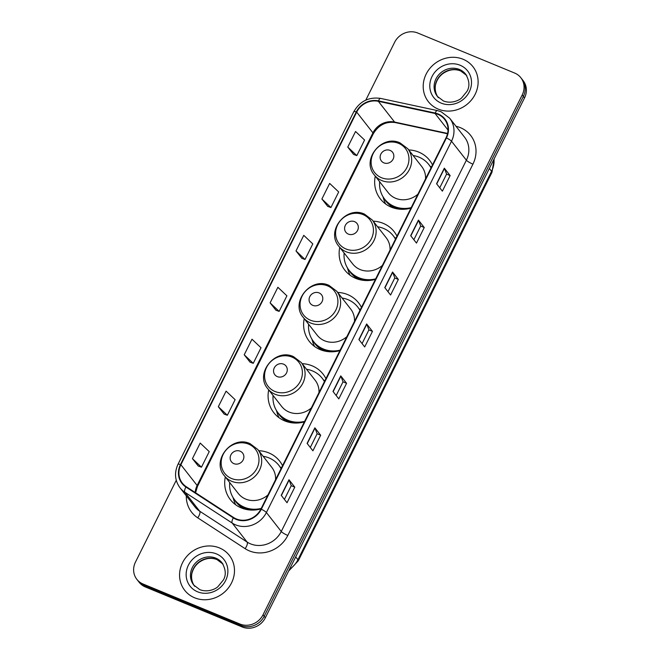 <?xml version="1.0" encoding="UTF-8"?>
<svg xmlns="http://www.w3.org/2000/svg" width="660" height="660" viewBox="0 0 660 660"><rect width="100%" height="100%" fill="white"/><g stroke="black" fill="none" stroke-linecap="round" stroke-linejoin="round"><path stroke-width="0.99" d="M282.538 465.696A31.284 28.694 -38.1 0 0 279.642 461.101A31.284 28.694 -38.1 0 0 268.744 452.867A31.284 28.694 -38.1 0 0 258.761 450.706M225.308 476.924A31.284 28.694 -38.1 0 0 230.389 499.686A31.284 28.694 -38.1 0 0 241.296 507.911A31.284 28.694 -38.1 0 0 260.989 508.918M325.933 378.659A31.284 28.694 -38.1 0 0 323.037 374.063A31.284 28.694 -38.1 0 0 312.139 365.83A31.284 28.694 -38.1 0 0 302.156 363.676M268.694 389.887A31.284 28.694 -38.1 0 0 273.784 412.648A31.284 28.694 -38.1 0 0 284.691 420.882A31.284 28.694 -38.1 0 0 304.384 421.888M361.457 307.411A31.284 28.694 -38.1 0 0 358.561 302.816A31.284 28.694 -38.1 0 0 347.655 294.583A31.284 28.694 -38.1 0 0 337.681 292.429M304.219 318.64A31.284 28.694 -38.1 0 0 309.309 341.401A31.284 28.694 -38.1 0 0 320.215 349.627A31.284 28.694 -38.1 0 0 339.9 350.633M396.982 236.164A31.284 28.694 -38.1 0 0 394.086 231.561A31.284 28.694 -38.1 0 0 383.179 223.336A31.284 28.694 -38.1 0 0 373.205 221.174M339.743 247.385A31.284 28.694 -38.1 0 0 344.834 270.154A31.284 28.694 -38.1 0 0 355.74 278.38A31.284 28.694 -38.1 0 0 375.424 279.386M432.498 164.917A31.284 28.694 -38.1 0 0 429.611 160.314A31.284 28.694 -38.1 0 0 418.704 152.089A31.284 28.694 -38.1 0 0 408.721 149.927M375.268 176.137A31.284 28.694 -38.1 0 0 380.358 198.899A31.284 28.694 -38.1 0 0 391.256 207.133A31.284 28.694 -38.1 0 0 410.949 208.139M431.483 166.963A31.284 28.694 -38.1 0 0 430.163 166.353M395.959 238.21A31.284 28.694 -38.1 0 0 394.639 237.6M360.434 309.457A31.284 28.694 -38.1 0 0 359.123 308.847M324.91 380.704A31.284 28.694 -38.1 0 0 323.598 380.094M281.515 467.742A31.284 28.694 -38.1 0 0 280.203 467.132M176.261 480.274L135.473 562.081A17.713 16.236 -38.1 0 0 136.834 579.323L139.161 582.285A17.713 16.236 -38.1 0 0 145.332 586.946L242.278 627A17.713 16.236 -38.1 0 0 265.353 617.743L524.527 97.919A17.713 16.236 -38.1 0 0 523.165 80.677L522.002 79.192A17.713 16.236 -38.1 0 1 523.363 96.442A17.713 16.236 -38.1 0 0 522.002 79.192L520.839 77.715A17.713 16.236 -38.1 0 0 514.668 73.054L417.722 33A17.713 16.236 -38.1 0 0 394.647 42.256L365.797 100.13M136.834 579.323A17.713 16.236 -38.1 0 0 143.014 583.985L239.959 624.038A17.713 16.236 -38.1 0 0 263.035 614.782L264.19 616.267L523.363 96.442L264.19 616.267A17.713 16.236 -38.1 0 1 241.114 625.515A17.713 16.236 -38.1 0 0 264.19 616.267L265.353 617.743M143.014 583.985L144.169 585.461L241.114 625.515L144.169 585.461A17.713 16.236 -38.1 0 1 137.998 580.808A17.713 16.236 -38.1 0 0 144.169 585.461L145.332 586.946M463.089 59.26A28.331 25.987 -38.1 0 0 429.808 68.45A28.331 25.987 -38.1 0 0 428.356 101.656A28.331 25.987 -38.1 0 0 438.232 109.114A28.331 25.987 -38.1 0 0 471.512 99.916A28.331 25.987 -38.1 0 0 472.964 66.709A28.331 25.987 -38.1 0 0 463.089 59.26A28.331 25.987 -38.1 0 0 429.808 68.45A28.331 25.987 -38.1 0 0 428.356 101.656A28.331 25.987 -38.1 0 0 438.232 109.114A28.331 25.987 -38.1 0 0 471.512 99.916A28.331 25.987 -38.1 0 0 472.964 66.709A28.331 25.987 -38.1 0 0 463.089 59.26M219.45 547.924A28.331 25.987 -38.1 0 0 186.169 557.114A28.331 25.987 -38.1 0 0 184.718 590.32A28.331 25.987 -38.1 0 0 194.593 597.779A28.331 25.987 -38.1 0 0 227.873 588.588A28.331 25.987 -38.1 0 0 229.325 555.373A28.331 25.987 -38.1 0 0 219.45 547.924A28.331 25.987 -38.1 0 0 186.169 557.114A28.331 25.987 -38.1 0 0 184.718 590.32A28.331 25.987 -38.1 0 0 194.593 597.779A28.331 25.987 -38.1 0 0 227.873 588.588A28.331 25.987 -38.1 0 0 229.325 555.373A28.331 25.987 -38.1 0 0 219.45 547.924M438.001 114.394A18.892 17.325 141.9 0 1 444.584 119.361A18.892 17.325 141.9 0 1 446.044 137.758L260.914 509.058A18.892 17.325 141.9 0 1 233.59 517.506L186.211 486.667A18.892 17.325 141.9 0 1 182.333 483.12A18.892 17.325 141.9 0 1 180.873 464.731L356.689 112.101A18.892 17.325 141.9 0 1 378.337 101.31L435.039 113.479A18.892 17.325 141.9 0 1 438.001 114.394M438.207 113.982A19.363 17.754 -38.1 0 0 435.171 113.033L378.469 100.873A19.363 17.754 -38.1 0 0 356.276 111.936L180.469 464.558A19.363 17.754 -38.1 0 0 185.93 487.047L233.318 517.885A19.363 17.754 -38.1 0 0 261.327 509.231L446.449 137.923A19.363 17.754 -38.1 0 0 438.207 113.982M281.218 495.33L287.017 502.738L294.789 487.162L288.981 479.746L281.218 495.33M284.402 499.397L291.241 485.669L289.121 479.985A4.719 0.866 -153.5 0 0 288.981 479.746M291.233 485.694L294.789 487.162M307.106 443.396L312.914 450.813L320.677 435.229L314.87 427.82L307.106 443.396M310.291 447.463L317.13 433.744L315.01 428.051A4.719 0.866 -153.5 0 0 314.87 427.82M317.122 433.76L320.677 435.229M332.995 391.471L338.803 398.879L346.574 383.303L340.766 375.886L332.995 391.471M336.179 395.53L343.027 381.81L340.906 376.117A4.719 0.866 -153.5 0 0 340.766 375.886M343.01 381.826L346.574 383.303M436.565 183.744L442.373 191.161L450.136 175.576L444.329 168.168L436.565 183.744M439.75 187.811L446.589 174.083L444.469 168.399A4.719 0.866 -153.5 0 0 444.329 168.168M446.581 174.108L450.136 175.576M410.668 235.678L416.476 243.086L424.248 227.51L418.44 220.093L410.668 235.678M413.853 239.745L420.7 226.017L418.58 220.333A4.719 0.866 -153.5 0 0 418.44 220.093M420.684 226.042L424.248 227.51M384.78 287.603L390.588 295.02L398.351 279.436L392.551 272.027L384.78 287.603M387.964 291.671L394.804 277.951L392.683 272.258A4.719 0.866 -153.5 0 0 392.551 272.027M394.796 277.967L398.351 279.436M358.891 339.537L364.691 346.945L372.463 331.37L366.655 323.961L358.891 339.537M362.076 343.604L368.915 329.876L366.795 324.192A4.719 0.866 -153.5 0 0 366.655 323.961M368.907 329.901L372.463 331.37M263.035 614.782L522.208 94.957A17.713 16.236 -38.1 0 0 520.839 77.715M218.328 406.717L227.353 415.264L235.125 399.679L226.091 391.141L218.328 406.717L224.152 414.084M192.431 458.651L201.465 467.189L209.228 451.613L200.203 443.066L192.431 458.651L198.264 466.018M296.002 250.924L305.027 259.471L312.799 243.895L303.765 235.348L296.002 250.924L301.826 258.291M321.89 198.998L330.924 207.537L338.687 191.961L329.662 183.414L321.89 198.998L327.723 206.365M347.779 147.064L356.812 155.612L364.584 140.027L355.55 131.488L347.779 147.064L353.611 154.432M244.216 354.791L253.25 363.33L261.013 347.754L251.98 339.207L244.216 354.791L250.041 362.159M270.105 302.858L279.139 311.404L286.902 295.82L277.876 287.281L270.105 302.858L275.938 310.225M279.139 311.404L275.855 310.192M305.027 259.471L301.744 258.266M330.924 207.537L327.64 206.332M356.812 155.612L353.529 154.407M253.25 363.33L249.967 362.125M227.353 415.264L224.07 414.059M201.465 467.189L198.181 465.985M383.873 162.863A7.087 6.493 -38.1 0 0 393.104 159.159A7.087 6.493 -38.1 0 0 390.093 150.398A7.087 6.493 -38.1 0 0 380.861 154.102A7.087 6.493 -38.1 0 0 383.873 162.863M374.335 174.95A21.252 19.486 -38.1 0 0 381.744 180.543A21.252 19.486 -38.1 0 0 406.709 173.646A21.252 19.486 -38.1 0 0 407.798 148.739L400.051 142.89C381.785 134.046 360.995 159.86 374.335 174.95L388.253 192.712A21.252 19.486 -38.1 0 0 395.662 198.305A21.252 19.486 -38.1 0 0 417.895 194.213M425.56 178.843A21.252 19.486 -38.1 0 0 421.707 166.501L407.798 148.739M379.649 181.731A28.042 25.715 -38.1 0 0 384.648 199.122A28.042 25.715 -38.1 0 0 394.424 206.498A28.042 25.715 -38.1 0 0 411.205 207.628M431.005 167.92A28.042 25.715 -38.1 0 0 428.794 164.538A28.042 25.715 -38.1 0 0 419.026 157.162A28.042 25.715 -38.1 0 0 413.111 155.521M384.648 199.122L385.234 199.864A28.042 25.715 -38.1 0 0 395.01 207.24A28.042 25.715 -38.1 0 0 405.141 209.195M431.079 167.764A28.042 25.715 -38.1 0 0 429.38 165.28L428.794 164.538M385.654 204.006A30.698 28.149 141.9 0 1 383.807 199.485L382.932 196.614M348.356 234.11A7.087 6.493 -38.1 0 0 357.58 230.414A7.087 6.493 -38.1 0 0 354.568 221.653A7.087 6.493 -38.1 0 0 345.337 225.349A7.087 6.493 -38.1 0 0 348.356 234.11M338.819 246.205A21.252 19.486 -38.1 0 0 346.219 251.79A21.252 19.486 -38.1 0 0 371.184 244.893A21.252 19.486 -38.1 0 0 372.273 219.995L364.526 214.137C346.261 205.301 325.479 231.107 338.819 246.205L352.729 263.967A21.252 19.486 -38.1 0 0 360.137 269.552A21.252 19.486 -38.1 0 0 382.371 265.46M390.035 250.09A21.252 19.486 -38.1 0 0 386.191 237.757L372.273 219.995M344.124 252.978A28.042 25.715 -38.1 0 0 349.132 270.369A28.042 25.715 -38.1 0 0 358.9 277.745A28.042 25.715 -38.1 0 0 375.68 278.875M395.48 239.167A28.042 25.715 -38.1 0 0 393.269 235.793A28.042 25.715 -38.1 0 0 383.501 228.418A28.042 25.715 -38.1 0 0 377.586 226.768M349.132 270.369L349.709 271.111A28.042 25.715 -38.1 0 0 359.486 278.487A28.042 25.715 -38.1 0 0 369.616 280.442M395.554 239.019A28.042 25.715 -38.1 0 0 393.855 236.527L393.269 235.793M350.13 275.253A30.698 28.149 141.9 0 1 348.282 270.732L347.408 267.861M312.832 305.365A7.087 6.493 -38.1 0 0 322.055 301.661A7.087 6.493 -38.1 0 0 319.044 292.9A7.087 6.493 -38.1 0 0 309.812 296.604A7.087 6.493 -38.1 0 0 312.832 305.365M303.295 317.452A21.252 19.486 -38.1 0 0 310.703 323.037A21.252 19.486 -38.1 0 0 335.659 316.148A21.252 19.486 -38.1 0 0 336.748 291.241L329.01 285.384C310.736 276.548 289.954 302.354 303.295 317.452L317.204 335.214A21.252 19.486 -38.1 0 0 324.613 340.799A21.252 19.486 -38.1 0 0 346.846 336.715M354.511 321.337A21.252 19.486 -38.1 0 0 350.666 309.004L336.748 291.241M308.608 324.233A28.042 25.715 -38.1 0 0 313.607 341.624A28.042 25.715 -38.1 0 0 323.375 349A28.042 25.715 -38.1 0 0 340.156 350.13M359.956 310.414A28.042 25.715 -38.1 0 0 357.753 307.04A28.042 25.715 -38.1 0 0 347.977 299.665A28.042 25.715 -38.1 0 0 342.061 298.023M313.607 341.624L314.185 342.367A28.042 25.715 -38.1 0 0 323.961 349.742A28.042 25.715 -38.1 0 0 334.092 351.689M360.03 310.266A28.042 25.715 -38.1 0 0 358.33 307.783L357.753 307.04M314.605 346.5A30.698 28.149 141.9 0 1 312.757 341.979L311.883 339.108M277.307 376.612A7.087 6.493 -38.1 0 0 286.539 372.908A7.087 6.493 -38.1 0 0 283.519 364.147A7.087 6.493 -38.1 0 0 274.288 367.851A7.087 6.493 -38.1 0 0 277.307 376.612M267.77 388.699A21.252 19.486 -38.1 0 0 275.179 394.292A21.252 19.486 -38.1 0 0 300.135 387.395A21.252 19.486 -38.1 0 0 301.224 362.488L293.486 356.639C275.212 347.795 254.43 373.601 267.77 388.699L281.68 406.461A21.252 19.486 -38.1 0 0 289.088 412.046A21.252 19.486 -38.1 0 0 311.322 407.962M318.986 392.584A21.252 19.486 -38.1 0 0 315.142 380.251L301.224 362.488M273.083 395.48A28.042 25.715 -38.1 0 0 278.083 412.871A28.042 25.715 -38.1 0 0 287.859 420.247A28.042 25.715 -38.1 0 0 304.631 421.377M324.431 381.661A28.042 25.715 -38.1 0 0 322.228 378.287A28.042 25.715 -38.1 0 0 312.452 370.912A28.042 25.715 -38.1 0 0 306.537 369.27M278.083 412.871L278.66 413.614A28.042 25.715 -38.1 0 0 288.436 420.989A28.042 25.715 -38.1 0 0 298.567 422.944M324.505 381.513A28.042 25.715 -38.1 0 0 322.806 379.03L322.228 378.287M279.081 417.747A30.698 28.149 141.9 0 1 277.233 413.234L276.367 410.355M233.912 463.65A7.087 6.493 -38.1 0 0 243.144 459.946A7.087 6.493 -38.1 0 0 240.124 451.184A7.087 6.493 -38.1 0 0 230.893 454.888A7.087 6.493 -38.1 0 0 233.912 463.65M224.375 475.736A21.252 19.486 -38.1 0 0 231.784 481.321A21.252 19.486 -38.1 0 0 256.74 474.433A21.252 19.486 -38.1 0 0 257.829 449.526L250.09 443.668C231.825 434.833 211.035 460.639 224.375 475.736L238.293 493.498A21.252 19.486 -38.1 0 0 245.693 499.084A21.252 19.486 -38.1 0 0 267.927 494.992M275.591 479.622A21.252 19.486 -38.1 0 0 271.747 467.288L257.829 449.526M229.688 482.518A28.042 25.715 -38.1 0 0 234.688 499.909A28.042 25.715 -38.1 0 0 244.464 507.284A28.042 25.715 -38.1 0 0 261.236 508.414M281.036 468.699A28.042 25.715 -38.1 0 0 278.834 465.325A28.042 25.715 -38.1 0 0 269.057 457.949A28.042 25.715 -38.1 0 0 263.142 456.308M234.688 499.909L235.265 500.643A28.042 25.715 -38.1 0 0 245.041 508.018A28.042 25.715 -38.1 0 0 255.181 509.974M281.119 468.55A28.042 25.715 -38.1 0 0 279.411 466.067L278.834 465.325M235.686 504.784A30.698 28.149 141.9 0 1 233.846 500.263L232.972 497.392M289.468 569.382A23.611 21.656 -38.1 0 0 297.924 559.746L491.593 171.303A23.611 21.656 -38.1 0 0 493.993 159.167M489.357 168.457L491.593 171.303A11.806 2.17 26.5 0 1 491.956 172.359L298.279 560.802A11.806 2.17 26.5 0 0 297.924 559.746L295.688 556.9M524.527 97.919L522.208 94.957M242.278 627L239.959 624.038M455.994 126.274A29.518 27.068 141.9 0 1 472.931 164.158L287.81 535.458A5.907 1.081 26.5 0 1 281.259 531.498L466.381 160.198A23.611 21.656 -38.1 0 0 464.558 137.206L449.691 118.231A23.611 21.656 141.9 0 1 451.514 141.224A5.907 1.081 -153.5 0 0 446.449 137.923M287.81 535.458A29.518 27.068 141.9 0 1 249.356 550.885A29.518 27.068 141.9 0 1 245.116 548.658L197.728 517.819A29.518 27.068 141.9 0 1 186.31 495.858M250.486 543.84A23.611 21.656 -38.1 0 0 281.259 531.498L266.392 512.523A23.611 21.656 141.9 0 1 232.237 523.083L184.849 492.244A23.611 21.656 141.9 0 1 180.007 487.814L194.873 506.789A23.611 21.656 -38.1 0 0 199.716 511.219L247.104 542.058A23.611 21.656 -38.1 0 0 250.486 543.84M449.691 118.231L441.127 111.755L437.341 110.575A5.907 1.873 102.1 0 0 435.171 113.033M437.341 110.575L380.638 98.414C368.882 96.748 359.947 101.17 353.818 111.672A5.907 1.081 26.5 0 1 356.276 111.936M180.469 464.558A5.907 1.081 -153.5 0 0 178.002 464.293C174.157 472.758 174.826 480.595 180.007 487.814M185.93 487.047A5.907 2.244 123.1 0 0 184.849 492.244L199.716 511.219A5.907 2.244 -56.9 0 1 197.728 517.819M380.638 98.414A5.907 1.873 102.1 0 0 378.469 100.873M233.318 517.885A5.907 2.244 123.1 0 0 232.237 523.083L247.104 542.058A5.907 2.244 -56.9 0 1 245.116 548.658M261.327 509.231A5.907 1.081 26.5 0 1 266.392 512.523L451.514 141.224L466.381 160.198A5.907 1.081 26.5 0 0 472.931 164.158M180.873 464.731L197.134 485.48A18.892 17.325 -38.1 0 0 195.195 492.517M435.039 113.479L448.016 130.036M378.337 101.31L394.597 122.067A18.892 17.325 -38.1 0 0 372.941 132.858L197.134 485.48A10.626 1.947 26.5 0 1 197.456 486.428L195.575 492.764M447.587 133.435L394.597 122.067A10.626 3.366 -77.9 0 0 395.365 122.587C385.993 121.242 378.625 124.979 373.271 133.807L197.456 486.428M356.689 112.101L372.941 132.858A10.626 1.947 26.5 0 1 373.271 133.807M359.048 339.735L366.795 324.192M384.937 287.81L392.683 272.258M410.825 235.876L418.58 220.333M436.722 183.942L444.469 168.399M333.151 391.669L340.906 376.117M307.263 443.594L315.01 428.051M281.366 495.528L289.121 479.985M466.174 74.86A17.993 16.5 -38.1 0 0 460.441 70.769A17.993 16.5 -38.1 0 0 439.593 76.255A17.993 16.5 -38.1 0 0 437.885 97.02M459.418 69.465A17.993 16.5 -38.1 0 0 438.289 75.306A17.993 16.5 -38.1 0 0 437.365 96.393L443.438 100.963C450.64 103.884 458.543 100.856 461.513 98.059L467.041 91.278C469.904 86.377 469.458 80.685 465.696 74.2A17.993 16.5 -38.1 0 0 459.418 69.465M441.21 103.125A21.532 19.75 -38.1 0 0 469.268 91.872A21.532 19.75 -38.1 0 0 460.103 65.241A21.532 19.75 -38.1 0 0 432.044 76.494A21.532 19.75 -38.1 0 0 441.21 103.125M381.48 177.713A19.52 17.902 -38.1 0 0 406.915 167.508A19.52 17.902 -38.1 0 0 398.607 143.36A19.52 17.902 -38.1 0 0 373.164 153.565A19.52 17.902 -38.1 0 0 381.48 177.713M384.004 198.264A28.306 25.954 -38.1 0 0 394.944 208.362M345.955 248.96A19.52 17.902 -38.1 0 0 371.39 238.755A19.52 17.902 -38.1 0 0 363.082 214.615A19.52 17.902 -38.1 0 0 337.648 224.812A19.52 17.902 -38.1 0 0 345.955 248.96M348.488 269.511A28.306 25.954 -38.1 0 0 359.42 279.617M310.431 320.207A19.52 17.902 -38.1 0 0 335.866 310.01A19.52 17.902 -38.1 0 0 327.558 285.863A19.52 17.902 -38.1 0 0 302.123 296.06A19.52 17.902 -38.1 0 0 310.431 320.207M312.964 340.758A28.306 25.954 -38.1 0 0 323.895 350.864M274.906 391.454A19.52 17.902 -38.1 0 0 300.341 381.257A19.52 17.902 -38.1 0 0 292.034 357.109A19.52 17.902 -38.1 0 0 266.599 367.315A19.52 17.902 -38.1 0 0 274.906 391.454M277.439 412.013A28.306 25.954 -38.1 0 0 288.379 422.111M231.511 478.492A19.52 17.902 -38.1 0 0 256.954 468.286A19.52 17.902 -38.1 0 0 248.638 444.147A19.52 17.902 -38.1 0 0 223.204 454.344A19.52 17.902 -38.1 0 0 231.511 478.492M234.044 499.042A28.306 25.954 -38.1 0 0 244.984 509.149M222.535 563.524A17.993 16.5 -38.1 0 0 216.793 559.433A17.993 16.5 -38.1 0 0 195.954 564.919A17.993 16.5 -38.1 0 0 194.246 585.684M215.779 558.137A17.993 16.5 -38.1 0 0 194.65 563.97A17.993 16.5 -38.1 0 0 193.726 585.057L199.798 589.636C207.001 592.548 214.904 589.52 217.874 586.723L223.402 579.942C226.264 575.041 225.819 569.357 222.057 562.864A17.993 16.5 -38.1 0 0 215.779 558.137M197.571 591.797A21.532 19.75 -38.1 0 0 225.629 580.544A21.532 19.75 -38.1 0 0 216.463 553.905A21.532 19.75 -38.1 0 0 188.405 565.158A21.532 19.75 -38.1 0 0 197.571 591.797M494.208 158.738L491.956 172.359M288.635 571.048L298.279 560.802M353.818 111.672L178.002 464.293M447.505 133.774L395.365 122.587M466.711 75.496L460.639 70.925C454.575 68.624 448.585 69.564 442.67 73.747C439.296 76.403 437.035 79.695 435.889 83.605C435.006 85.651 434.313 92.4 438.38 97.688M223.072 564.16L217 559.589C210.936 557.288 204.946 558.228 199.031 562.411C195.657 565.076 193.396 568.359 192.25 572.269C191.367 574.315 190.674 581.064 194.741 586.352"/></g></svg>
